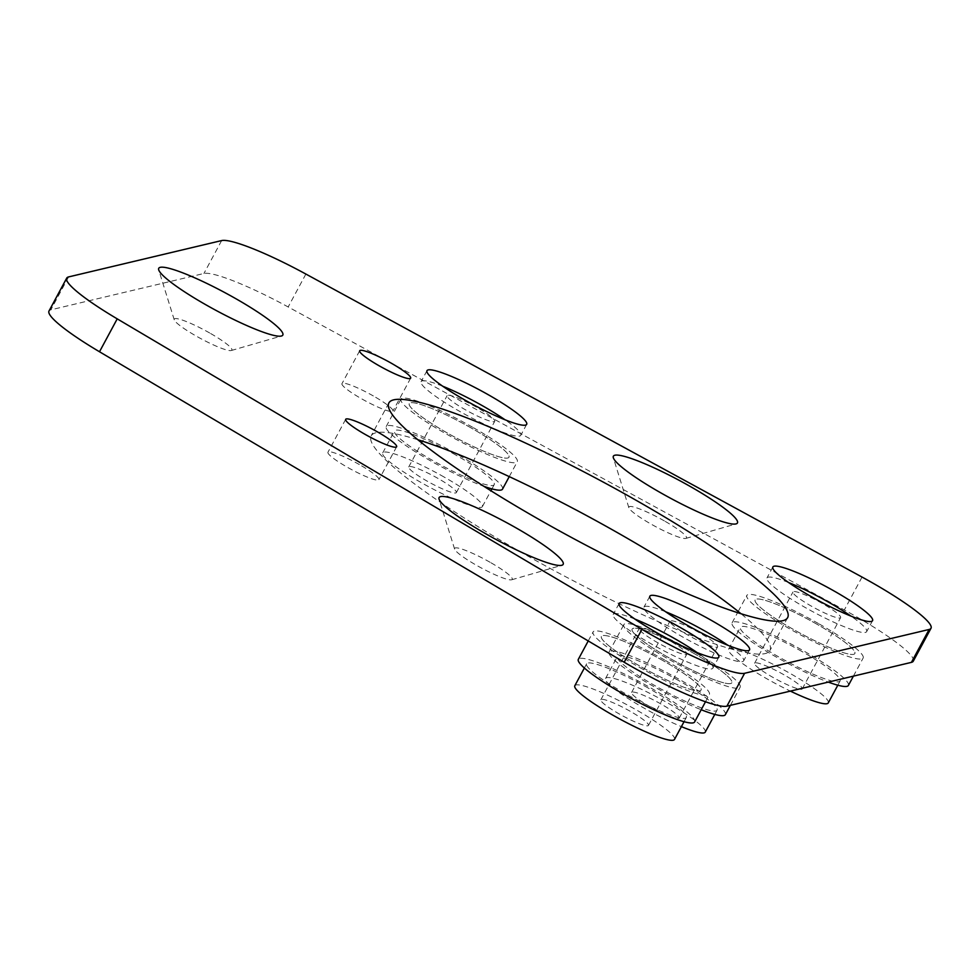 <?xml version="1.0" encoding="UTF-8"?>
<svg xmlns="http://www.w3.org/2000/svg" width="980" height="980" viewBox="0 0 980 980"><rect width="100%" height="100%" fill="white"/><g stroke="black" fill="none" stroke-linecap="round" stroke-linejoin="round"><path stroke-width="0.73" stroke-dasharray="4.9 3.68" d="M913.287 661.169A88.065 12.409 28.3 0 0 844.331 609.964L288.169 306.961A88.065 12.409 28.3 0 0 203.926 273.481L50.874 309.815A88.065 12.409 28.3 0 0 49 311.015M470.657 427.672A56.607 7.975 28.3 0 0 409.273 403.576A56.607 7.975 28.3 0 0 455.345 437.435A56.607 7.975 28.3 0 0 508.963 457.256A56.607 7.975 28.3 0 0 470.657 427.672A56.607 7.975 28.3 0 0 409.273 403.576A56.607 7.975 28.3 0 0 455.345 437.435A56.607 7.975 28.3 0 0 508.963 457.256A56.607 7.975 28.3 0 0 470.657 427.672M816.536 623.99A56.607 7.975 28.3 0 0 755.151 599.883A56.607 7.975 28.3 0 0 801.211 633.754A56.607 7.975 28.3 0 0 854.842 653.562A56.607 7.975 28.3 0 0 816.536 623.99A56.607 7.975 28.3 0 0 755.151 599.883A56.607 7.975 28.3 0 0 801.211 633.754A56.607 7.975 28.3 0 0 854.842 653.562A56.607 7.975 28.3 0 0 816.536 623.99M373.343 395.957A28.935 4.079 28.3 0 0 341.971 383.646A28.935 4.079 28.3 0 0 365.516 400.955A28.935 4.079 28.3 0 0 392.931 411.086A28.935 4.079 28.3 0 0 373.343 395.957M209.72 333.004A32.708 4.606 28.3 0 0 174.244 319.823A32.708 4.606 28.3 0 0 200.875 338.651A32.708 4.606 28.3 0 0 231.256 350.522A32.708 4.606 28.3 0 0 209.72 333.004M417.786 439.702A226.441 31.911 28.3 0 0 371.175 435.818A226.441 31.911 28.3 0 0 555.427 571.267A226.441 31.911 28.3 0 0 769.925 650.524A226.441 31.911 28.3 0 0 741.039 613.75M359.329 464.545A28.935 4.079 28.3 0 0 327.957 452.233A28.935 4.079 28.3 0 0 351.502 469.543A28.935 4.079 28.3 0 0 378.917 479.661A28.935 4.079 28.3 0 0 359.329 464.545M662.762 660.495A56.607 7.975 28.3 0 0 601.389 636.4A56.607 7.975 28.3 0 0 647.449 670.259A56.607 7.975 28.3 0 0 701.08 690.079A56.607 7.975 28.3 0 0 662.762 660.495A56.607 7.975 28.3 0 0 601.389 636.4A56.607 7.975 28.3 0 0 647.449 670.259A56.607 7.975 28.3 0 0 701.08 690.079A56.607 7.975 28.3 0 0 662.762 660.495M490.086 562.275A32.708 4.606 28.3 0 0 454.61 549.094A32.708 4.606 28.3 0 0 481.241 567.922A32.708 4.606 28.3 0 0 511.621 579.793A32.708 4.606 28.3 0 0 490.086 562.275M693.522 653.195A56.607 7.975 -151.7 0 1 731.827 682.766A56.607 7.975 -151.7 0 1 678.209 662.958A56.607 7.975 -151.7 0 1 632.137 629.099A56.607 7.975 -151.7 0 1 693.522 653.195A56.607 7.975 28.3 0 0 632.137 629.099A56.607 7.975 28.3 0 0 678.209 662.958A56.607 7.975 28.3 0 0 731.827 682.766A56.607 7.975 28.3 0 0 693.522 653.195M664.354 520.907A32.708 4.606 28.3 0 0 628.866 507.714A32.708 4.606 28.3 0 0 655.498 526.542A32.708 4.606 28.3 0 0 685.878 538.412A32.708 4.606 28.3 0 0 664.354 520.907M634.844 619.054A56.607 7.975 28.3 0 0 613.198 614.46A56.607 7.975 28.3 0 0 659.258 648.331A56.607 7.975 28.3 0 0 712.889 668.139A56.607 7.975 28.3 0 0 697.148 652.594M668.556 640.001A27.048 3.81 28.3 0 0 639.23 628.486A27.048 3.81 28.3 0 0 661.231 644.656A27.048 3.81 28.3 0 0 686.858 654.126A27.048 3.81 28.3 0 0 668.556 640.001M664.685 660.042A66.04 9.31 28.3 0 0 593.084 631.929A66.04 9.31 28.3 0 0 646.825 671.435A66.04 9.31 28.3 0 0 709.385 694.551A66.04 9.31 28.3 0 0 664.685 660.042M694.624 721.966A66.04 9.31 28.3 0 0 649.924 687.458A66.04 9.31 28.3 0 0 578.323 659.344M648.001 687.911A56.607 7.975 28.3 0 0 586.628 663.815A56.607 7.975 28.3 0 0 632.688 697.674A56.607 7.975 28.3 0 0 686.319 717.483A56.607 7.975 28.3 0 0 648.001 687.911M674.51 739.422A56.607 7.975 28.3 0 0 636.192 709.839A56.607 7.975 28.3 0 0 574.819 685.743M630.177 711.272A27.048 3.81 28.3 0 0 600.85 699.757A27.048 3.81 28.3 0 0 622.851 715.939A27.048 3.81 28.3 0 0 648.478 725.408A27.048 3.81 28.3 0 0 630.177 711.272M665.604 611.753A56.607 7.975 28.3 0 0 643.946 607.159A56.607 7.975 28.3 0 0 690.018 641.03A56.607 7.975 28.3 0 0 743.636 660.839A56.607 7.975 28.3 0 0 727.895 645.293M699.304 632.688A27.048 3.81 28.3 0 0 669.977 621.173A27.048 3.81 28.3 0 0 691.99 637.355A27.048 3.81 28.3 0 0 717.605 646.825A27.048 3.81 28.3 0 0 699.304 632.688M695.445 652.741A66.04 9.31 28.3 0 0 623.831 624.628A66.04 9.31 28.3 0 0 677.572 664.122A66.04 9.31 28.3 0 0 740.133 687.25A66.04 9.31 28.3 0 0 695.445 652.741M725.372 714.665A66.04 9.31 28.3 0 0 680.683 680.157A66.04 9.31 28.3 0 0 609.07 652.043A66.04 9.31 28.3 0 0 638.642 677.535A66.04 9.31 28.3 0 0 701.202 709.74M678.76 680.61A56.607 7.975 28.3 0 0 617.376 656.514A56.607 7.975 28.3 0 0 663.448 690.373A56.607 7.975 28.3 0 0 717.066 710.182A56.607 7.975 28.3 0 0 678.76 680.61M705.257 732.121A56.607 7.975 28.3 0 0 666.951 702.538A56.607 7.975 28.3 0 0 605.567 678.442A56.607 7.975 28.3 0 0 629.283 699.267A56.607 7.975 28.3 0 0 681.394 726.633M660.924 703.971A27.048 3.81 28.3 0 0 631.598 692.456A27.048 3.81 28.3 0 0 653.611 708.638A27.048 3.81 28.3 0 0 679.226 718.107A27.048 3.81 28.3 0 0 660.924 703.971M788.618 582.537A56.607 7.975 28.3 0 0 766.96 577.955A56.607 7.975 28.3 0 0 813.02 611.814A56.607 7.975 28.3 0 0 866.651 631.635A56.607 7.975 28.3 0 0 850.91 616.077M822.318 603.484A27.048 3.81 28.3 0 0 792.992 591.969A27.048 3.81 28.3 0 0 815.005 608.151A27.048 3.81 28.3 0 0 840.62 617.621A27.048 3.81 28.3 0 0 822.318 603.484M818.447 623.537A66.04 9.31 28.3 0 0 746.846 595.411A66.04 9.31 28.3 0 0 800.587 634.918A66.04 9.31 28.3 0 0 863.147 658.033A66.04 9.31 28.3 0 0 818.447 623.537M848.386 685.449A66.04 9.31 28.3 0 0 803.686 650.941A66.04 9.31 28.3 0 0 732.085 622.827A66.04 9.31 28.3 0 0 763.947 649.752A66.04 9.31 28.3 0 0 828.308 682.105M801.775 651.406A56.607 7.975 28.3 0 0 740.39 627.298A56.607 7.975 28.3 0 0 786.45 661.169A56.607 7.975 28.3 0 0 840.081 680.978A56.607 7.975 28.3 0 0 801.775 651.406M828.272 702.917A56.607 7.975 28.3 0 0 789.966 673.333A56.607 7.975 28.3 0 0 728.581 649.238A56.607 7.975 28.3 0 0 790.37 691.108M783.939 674.767A27.048 3.81 28.3 0 0 754.612 663.252A27.048 3.81 28.3 0 0 776.626 679.434A27.048 3.81 28.3 0 0 802.24 688.891A27.048 3.81 28.3 0 0 783.939 674.767M442.74 386.23A56.607 7.975 28.3 0 0 421.082 381.649A56.607 7.975 28.3 0 0 467.154 415.508A56.607 7.975 28.3 0 0 520.772 435.316A56.607 7.975 28.3 0 0 505.031 419.771M476.439 407.178A27.048 3.81 28.3 0 0 447.113 395.663A27.048 3.81 28.3 0 0 469.126 411.833A27.048 3.81 28.3 0 0 494.741 421.302A27.048 3.81 28.3 0 0 476.439 407.178M472.581 427.219A66.04 9.31 28.3 0 0 400.967 399.105A66.04 9.31 28.3 0 0 454.708 438.611A66.04 9.31 28.3 0 0 517.269 461.727A66.04 9.31 28.3 0 0 472.581 427.219M502.507 489.143A66.04 9.31 28.3 0 0 457.819 454.634A66.04 9.31 28.3 0 0 386.206 426.521A66.04 9.31 28.3 0 0 418.938 453.973A66.04 9.31 28.3 0 0 483.875 486.313M455.896 455.088A56.607 7.975 28.3 0 0 394.511 430.992A56.607 7.975 28.3 0 0 440.584 464.851A56.607 7.975 28.3 0 0 494.202 484.671A56.607 7.975 28.3 0 0 455.896 455.088M444.087 477.027A56.607 7.975 28.3 0 0 382.702 452.919A56.607 7.975 28.3 0 0 428.774 486.778A56.607 7.975 28.3 0 0 482.393 506.599A56.607 7.975 28.3 0 0 444.087 477.027M438.06 478.448A27.048 3.81 28.3 0 0 408.734 466.933A27.048 3.81 28.3 0 0 430.747 483.116A27.048 3.81 28.3 0 0 456.362 492.585A27.048 3.81 28.3 0 0 438.06 478.448M862.045 577.061L844.331 609.964M305.882 274.057L288.169 306.961M221.639 240.578L203.926 273.481M68.588 276.924L50.874 309.815M426.986 370.673L421.082 381.649M526.677 424.352L520.772 435.316M772.865 566.991L766.96 577.955M872.555 620.671L866.651 631.635M359.685 350.742L341.971 383.646M410.645 378.182L392.931 411.086M231.256 350.522L281.505 335.993M174.244 319.823L158.711 269.88M388.889 402.927L371.175 435.818M787.638 617.633L769.925 650.524M345.671 419.33L327.957 452.233M396.63 446.77L378.917 479.661M619.103 603.496L613.198 614.46M718.793 657.176L712.889 668.139M511.621 579.793L561.859 565.264M454.61 549.094L439.065 499.151M649.85 596.195L643.946 607.159M749.541 649.875L743.636 660.839M685.878 538.412L736.127 523.884M628.866 507.714L613.333 457.77M705.49 701.778L709.385 694.551M588.233 640.945L593.084 631.929M684.04 721.709L686.319 717.483M584.362 668.029L586.628 663.815M648.478 725.408L686.858 654.126M600.85 699.757L639.23 628.486M730.394 705.343L740.133 687.25M609.07 652.043L623.831 624.628M714.8 714.408L717.066 710.182M605.567 678.442L617.376 656.514M679.226 718.107L717.605 646.825M631.598 692.456L669.977 621.173M853.396 676.139L863.147 658.033M732.085 622.827L737.56 612.647M738.21 611.459L746.846 595.411M837.814 685.204L840.081 680.978M728.581 649.238L740.39 627.298M802.24 688.891L840.62 617.621M754.612 663.252L792.992 591.969M509.257 476.611L517.269 461.727M386.206 426.521L400.967 399.105M482.393 506.599L490.919 490.76M491.935 488.885L494.202 484.671M382.702 452.919L394.511 430.992M456.362 492.585L494.741 421.302M408.734 466.933L447.113 395.663"/><path stroke-width="1.47" d="M66.714 278.112L49 311.015A88.065 12.409 28.3 0 0 99.507 351.759L624.211 662.235A88.065 12.409 28.3 0 0 726.891 706.176L911.412 662.37A88.065 12.409 28.3 0 0 913.287 661.169L931 628.278A88.065 12.409 28.3 0 0 862.045 577.061L305.882 274.057A88.065 12.409 28.3 0 0 221.639 240.578L68.588 276.924A88.065 12.409 28.3 0 0 66.714 278.112A88.065 12.409 28.3 0 0 117.22 318.855L641.925 629.332A88.065 12.409 28.3 0 0 744.604 673.285L929.126 629.466A88.065 12.409 28.3 0 0 931 628.278M488.371 394.781A56.607 7.975 28.3 0 0 426.986 370.673A56.607 7.975 28.3 0 0 473.058 404.544A56.607 7.975 28.3 0 0 526.677 424.352A56.607 7.975 28.3 0 0 488.371 394.781M834.25 591.087A56.607 7.975 28.3 0 0 772.865 566.991A56.607 7.975 28.3 0 0 818.925 600.85A56.607 7.975 28.3 0 0 872.555 620.671A56.607 7.975 28.3 0 0 834.25 591.087M391.057 363.066A28.935 4.079 28.3 0 0 359.685 350.742A28.935 4.079 28.3 0 0 383.229 368.051A28.935 4.079 28.3 0 0 410.645 378.182A28.935 4.079 28.3 0 0 391.057 363.066M235.127 298.288A70.45 9.922 28.3 0 0 158.711 269.88A70.45 9.922 28.3 0 0 216.066 310.427A70.45 9.922 28.3 0 0 281.505 335.993A70.45 9.922 28.3 0 0 235.127 298.288M634.403 499.322A226.441 31.911 28.3 0 0 388.889 402.927A226.441 31.911 28.3 0 0 573.141 538.363A226.441 31.911 28.3 0 0 787.638 617.633A226.441 31.911 28.3 0 0 634.403 499.322M741.039 613.75A226.441 31.911 28.3 0 0 616.69 532.226A226.441 31.911 28.3 0 0 417.786 439.702M377.043 431.653A28.935 4.079 28.3 0 0 345.671 419.33A28.935 4.079 28.3 0 0 369.215 436.639A28.935 4.079 28.3 0 0 396.63 446.77A28.935 4.079 28.3 0 0 377.043 431.653M680.475 627.604A56.607 7.975 28.3 0 0 619.103 603.496A56.607 7.975 28.3 0 0 665.163 637.355A56.607 7.975 28.3 0 0 718.793 657.176A56.607 7.975 28.3 0 0 680.475 627.604M515.492 527.559A70.45 9.922 28.3 0 0 439.065 499.151A70.45 9.922 28.3 0 0 496.431 539.698A70.45 9.922 28.3 0 0 561.859 565.264A70.45 9.922 28.3 0 0 515.492 527.559M711.235 620.303A56.607 7.975 -151.7 0 1 749.541 649.875A56.607 7.975 -151.7 0 1 695.923 630.054A56.607 7.975 -151.7 0 1 649.85 596.195A56.607 7.975 -151.7 0 1 711.235 620.303M689.749 486.178A70.45 9.922 28.3 0 0 613.333 457.77A70.45 9.922 28.3 0 0 670.7 498.33A70.45 9.922 28.3 0 0 736.127 523.884A70.45 9.922 28.3 0 0 689.749 486.178M697.148 652.594A56.607 7.975 28.3 0 0 674.571 638.568A56.607 7.975 28.3 0 0 634.844 619.054M588.233 640.945L578.323 659.344A66.04 9.31 28.3 0 0 632.063 698.838A66.04 9.31 28.3 0 0 694.624 721.966L705.49 701.778M584.362 668.029L574.819 685.743A56.607 7.975 28.3 0 0 620.879 719.602A56.607 7.975 28.3 0 0 674.51 739.422L684.04 721.709M727.895 645.293A56.607 7.975 28.3 0 0 705.331 631.267A56.607 7.975 28.3 0 0 665.604 611.753M701.202 709.74A66.04 9.31 28.3 0 0 725.372 714.665L730.394 705.343M681.394 726.633A56.607 7.975 28.3 0 0 705.257 732.121L714.8 714.408M850.91 616.077A56.607 7.975 28.3 0 0 828.345 602.051A56.607 7.975 28.3 0 0 788.618 582.537M828.308 682.105A66.04 9.31 28.3 0 0 848.386 685.449L853.396 676.139M790.37 691.108A56.607 7.975 28.3 0 0 828.272 702.917L837.814 685.204M505.031 419.771A56.607 7.975 28.3 0 0 482.466 405.745A56.607 7.975 28.3 0 0 442.74 386.23M483.875 486.313A66.04 9.31 28.3 0 0 502.507 489.143L509.257 476.611M641.925 629.332L624.211 662.235M117.22 318.855L99.507 351.759M744.604 673.285L726.891 706.176M929.126 629.466L911.412 662.37M737.56 612.647L738.21 611.459M490.919 490.76L491.935 488.885"/></g></svg>
